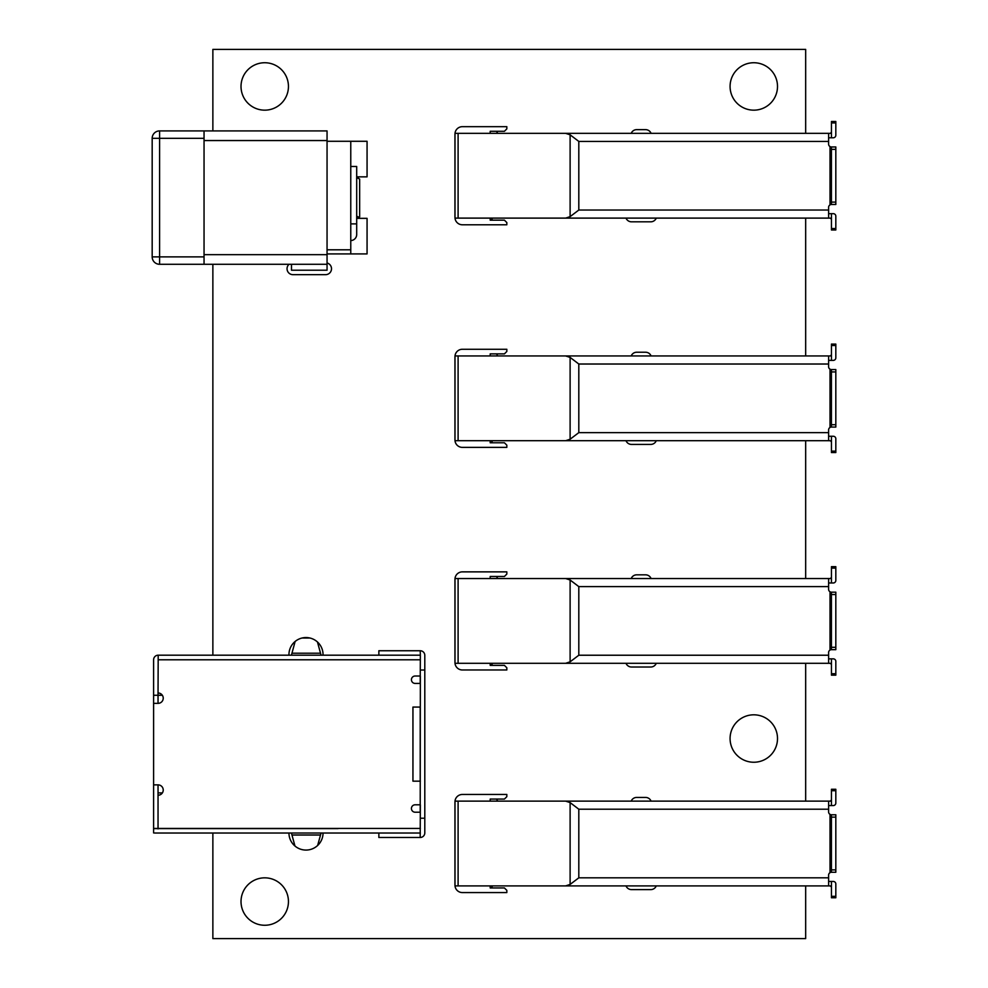 <?xml version="1.0" encoding="UTF-8"?>
<svg xmlns="http://www.w3.org/2000/svg" width="988" height="988" viewBox="0 0 988 988"><rect width="100%" height="100%" fill="white"/><g stroke="black" fill="none" stroke-linecap="round" stroke-linejoin="round"><path stroke-width="1.48" d="M420.209 812.21L420.357 676.014L415.133 676.014A3.705 3.705 -0 0 0 411.428 679.719A3.705 3.705 -0 0 0 415.133 683.424L420.357 683.424M420.209 781.162L420.209 707.062L412.947 707.062L412.947 781.162L420.357 781.162M420.209 683.424L420.357 655.192M158.043 695.243L158.043 692.983A5.187 5.187 -0 0 1 163.23 698.17A5.187 5.187 -0 0 1 158.043 703.357L153.597 703.357L153.597 695.28L153.597 703.357L153.597 695.28L162.341 695.28L158.043 695.28L158.043 703.357A5.187 5.187 -0 0 0 163.23 698.17A5.187 5.187 -0 0 0 158.043 692.983L158.191 655.192A4.594 4.594 -0 0 0 153.597 659.786L153.597 695.28L162.316 695.243M158.043 784.867L158.043 792.907L158.043 784.867A5.187 5.187 -0 0 1 163.23 790.054A5.187 5.187 -0 0 1 158.043 795.241A5.187 5.187 -0 0 0 163.23 790.054A5.187 5.187 -0 0 0 158.043 784.867L153.597 784.867L153.597 792.944L153.597 784.867L158.043 784.867M154.313 828.586L338.106 828.586M283.272 833.032L158.179 833.032L291.423 833.032L294.955 846.024M317.642 845.481L321.063 833.032L378.861 833.032L378.861 837.478L420.209 837.478L378.861 837.478M153.597 828.895L153.597 784.867L153.597 828.895M324.027 833.032L368.487 833.032L324.027 833.032M291.423 833.032L321.063 833.032M420.357 833.032L154.499 833.032L420.209 833.032L420.357 804.8L415.133 804.8A3.705 3.705 -0 0 0 411.428 808.505A3.705 3.705 -0 0 0 415.133 812.21L420.357 812.21M158.043 828.895L158.043 792.907L162.365 792.907M420.357 655.34L420.209 650.746A4.594 4.594 180 0 1 424.803 655.34L424.803 670.012L420.357 670.012L424.803 670.012L424.803 818.212L420.357 818.212M424.803 818.212L424.803 832.884A4.594 4.594 180 0 1 420.209 837.478L420.209 833.032L378.861 833.032M395.163 837.478L409.983 837.478L395.163 837.478M153.597 695.28L153.597 784.867M321.051 655.192L317.469 641.99M295.128 641.471L291.423 655.192M403.684 837.478L401.449 837.478L403.684 837.478M420.209 837.478L420.209 837.478A4.594 4.594 -0 0 0 424.803 832.884M420.209 650.746L378.861 650.746L378.861 655.192L420.209 655.192L158.191 655.192M212.865 833.032L212.865 938.6L805.665 938.6L805.665 885.903M805.665 801.132L805.665 663.306M805.665 578.536L805.665 440.71M805.665 355.939L805.665 218.113M805.665 133.343L805.665 49.4L212.865 49.4L212.865 130.91M212.865 264.29L212.865 655.192M288.447 901.55A23.712 23.712 0 0 0 252.879 881.012A23.712 23.712 0 0 0 252.879 922.088A23.712 23.712 0 0 0 288.447 901.55M323.039 833.032L323.039 833.032A17.043 17.043 0 0 1 305.996 850.075A17.043 17.043 0 0 1 288.953 833.032M323.027 655.192A17.043 17.043 0 0 0 305.7 637.556A17.043 17.043 0 0 0 288.965 655.192M491.11 887.965A5.928 5.928 0 0 0 492.506 885.903M497.693 801.132A5.928 5.928 0 0 0 496.297 799.07M497.693 355.939A5.928 5.928 0 0 0 496.297 353.877M289.052 264.29A5.928 5.928 0 0 0 292.967 274.664L325.571 274.664A5.928 5.928 0 0 0 327.053 262.993M491.11 665.369A5.928 5.928 0 0 0 492.506 663.306M491.11 442.772A5.928 5.928 0 0 0 492.506 440.71M288.447 86.45A23.712 23.712 0 0 0 252.879 65.912A23.712 23.712 0 0 0 252.879 106.988A23.712 23.712 0 0 0 288.447 86.45M491.11 220.163A5.928 5.928 0 0 0 492.506 218.113M359.657 214.013A5.928 5.928 0 0 0 359.657 213.902L359.657 181.298A5.928 5.928 0 0 0 359.657 181.187M358.372 177.605A5.928 5.928 0 0 0 357.656 176.852M357.656 218.348A5.928 5.928 0 0 0 358.372 217.595M497.693 133.343A5.928 5.928 0 0 0 496.297 131.281M497.693 578.536A5.928 5.928 0 0 0 496.297 576.473M629.171 885.903L626.009 885.903A5.928 5.928 0 0 0 631.505 889.608L650.771 889.608A5.928 5.928 0 0 0 656.267 885.903L651.018 885.903M651.08 801.132A5.928 5.928 0 0 0 645.584 797.427L636.692 797.427A5.928 5.928 0 0 0 631.196 801.132M777.507 738.53A23.712 23.712 0 0 0 741.939 717.992A23.712 23.712 0 0 0 741.939 759.068A23.712 23.712 0 0 0 777.507 738.53M651.08 578.536A5.928 5.928 0 0 0 645.584 574.831L636.692 574.831A5.928 5.928 0 0 0 631.196 578.536M629.171 663.306L626.009 663.306A5.928 5.928 0 0 0 631.505 667.011L650.771 667.011A5.928 5.928 0 0 0 656.267 663.306L651.018 663.306M629.171 440.71L626.009 440.71A5.928 5.928 0 0 0 631.505 444.415L650.771 444.415A5.928 5.928 0 0 0 656.267 440.71L652.216 440.71M651.08 355.939A5.928 5.928 0 0 0 645.584 352.234L636.692 352.234A5.928 5.928 0 0 0 631.196 355.939M629.171 218.113L626.009 218.113A5.928 5.928 0 0 0 631.505 221.818L650.771 221.818A5.928 5.928 0 0 0 656.267 218.113L651.018 218.113M651.08 133.343A5.928 5.928 0 0 0 645.584 129.638L636.692 129.638A5.928 5.928 0 0 0 631.196 133.343M777.507 86.45A23.712 23.712 0 0 0 741.939 65.912A23.712 23.712 0 0 0 741.939 106.988A23.712 23.712 0 0 0 777.507 86.45M359.657 213.902L359.657 181.298M356.693 216.125C358.99 217.459 359.978 217.459 359.657 216.125L359.657 179.075C357.372 177.741 356.384 177.741 356.693 179.075M298.154 270.218L320.384 270.218M152.177 256.88A7.41 7.41 0 0 0 159.587 264.29L159.587 256.88L152.177 256.88L152.177 138.32L152.177 256.88A7.41 7.41 0 0 0 159.587 264.29L327.053 264.29L327.053 270.218L291.485 270.218L291.485 264.29M327.053 264.29L327.053 130.91L204.047 130.91L204.047 264.29L159.587 264.29M327.053 254.657L204.047 254.657M327.053 140.543L204.047 140.543M204.047 256.88L159.587 256.88L159.587 138.32L152.177 138.32A7.41 7.41 0 0 1 159.587 130.91L204.047 130.91L159.587 130.91A7.41 7.41 0 0 0 152.177 138.32A7.41 7.41 0 0 1 159.587 130.91L159.587 138.32L204.047 138.32M356.693 176.852L367.067 176.852L367.067 141.284L350.765 141.284L350.765 253.916L367.067 253.916L367.067 218.348L356.693 218.348M327.053 141.284L350.765 141.284M327.053 249.803L350.765 249.803M327.053 253.916L350.765 253.916M350.765 240.578A6.076 6.076 0 0 0 356.693 234.502L356.693 166.478L350.765 166.478M350.765 223.881L356.693 223.881M835.823 149.349L831.414 149.349L831.414 146.977L835.823 146.977L835.823 204.479L831.414 204.479L831.414 202.108L835.823 202.108M831.414 149.349L831.414 202.108M835.823 229.969L831.439 229.969L831.439 228.524L831.439 229.969L835.823 229.969L835.823 215.927A2.544 2.544 -90 0 0 833.366 213.667L831.439 213.667L831.439 219.348L830.513 218.175A1.321 1.321 90 0 0 830.13 218.113M830.019 204.479L831.414 204.479L830.019 204.479L830.019 146.977L831.414 146.977L831.414 204.479A2.902 2.902 90 0 0 828.599 207.196L828.623 218.113L830.513 218.175M835.823 204.479L835.823 146.977L831.414 146.977A2.89 2.89 90 0 1 828.599 144.26L828.599 141.42L578.807 141.42L570.113 134.813L565.642 133.343L828.623 133.343L828.623 137.789L828.623 133.343L830.513 133.343L831.439 132.034L831.439 137.789L828.623 137.789L828.599 141.42L828.623 137.789M490.196 218.113L490.196 220.163L504.423 220.163L506.832 222.572L506.832 224.782L462.372 224.782A7.41 7.41 -90 0 1 454.999 218.113L454.999 133.343A7.41 7.41 -90 0 1 462.372 126.674L506.832 126.674L506.832 128.872L504.423 131.281L490.196 131.281L490.196 133.343M831.439 121.487L835.823 121.487L835.823 122.932L831.439 122.932L831.439 121.487L831.439 132.034M454.999 133.343L458.099 133.343L458.099 218.113L454.999 218.113L565.642 218.113L570.113 216.631L578.807 210.036L828.599 210.036M835.823 122.932L835.823 135.48A2.581 2.581 -90 0 1 833.279 137.789L831.439 137.789M835.823 228.524L831.439 228.524L831.439 219.509A1.321 1.321 90 0 0 831.439 219.348M565.642 218.113L828.623 218.113L828.623 213.667L831.439 213.667M458.099 133.343L565.642 133.343M666.875 218.113L828.623 218.113M666.875 133.343L828.623 133.343M835.823 371.945L831.414 371.945L831.414 369.574L835.823 369.574L835.823 427.075L831.414 427.075L831.414 424.704L835.823 424.704M831.414 371.945L831.414 424.704M835.823 452.566L831.439 452.566L831.439 451.121L831.439 452.566L835.823 452.566L835.823 438.524A2.544 2.544 -90 0 0 833.366 436.264L831.439 436.264L831.439 441.945L830.513 440.772A1.321 1.321 90 0 0 830.13 440.71M830.019 427.075L831.414 427.075L830.019 427.075L830.019 369.574L831.414 369.574L831.414 427.075A2.902 2.902 90 0 0 828.599 429.792L828.623 440.71L830.513 440.772M835.823 427.075L835.823 369.574L831.414 369.574A2.89 2.89 90 0 1 828.599 366.857L828.599 364.016L578.807 364.016L570.113 357.409L565.642 355.939L828.623 355.939L828.623 360.385L828.623 355.939L830.513 355.939L831.439 354.63L831.439 360.385L828.623 360.385L828.599 364.016L828.623 360.385M490.196 440.71L490.196 442.772L504.423 442.772L506.832 445.168L506.832 447.379L462.372 447.379A7.41 7.41 -90 0 1 454.999 440.71L454.999 355.939A7.41 7.41 -90 0 1 462.372 349.27L506.832 349.27L506.832 351.469L504.423 353.877L490.196 353.877L490.196 355.939M835.823 344.083L831.439 344.083L835.823 344.083L835.823 345.528L831.439 345.528L831.439 344.083L831.439 354.63M454.999 355.939L458.099 355.939L458.099 440.71L454.999 440.71L565.642 440.71L570.113 439.228L578.807 432.633L828.599 432.633M835.823 345.528L835.823 358.076A2.581 2.581 -90 0 1 833.279 360.385L831.439 360.385M835.823 451.121L831.439 451.121L831.439 442.118A1.321 1.321 90 0 0 831.439 441.945M565.642 440.71L828.623 440.71L828.623 436.264L831.439 436.264M458.099 355.939L565.642 355.939M666.875 440.71L828.623 440.71M666.875 355.939L828.623 355.939M835.823 594.541L831.414 594.541L831.414 592.17L835.823 592.17L835.823 649.672L831.414 649.672L831.414 647.301L835.823 647.301M831.414 594.541L831.414 647.301M835.823 675.162L831.439 675.162L831.439 673.717L831.439 675.162L835.823 675.162L835.823 661.12A2.544 2.544 -90 0 0 833.366 658.86L831.439 658.86L831.439 664.554L830.513 663.368A1.321 1.321 90 0 0 830.13 663.306M830.019 649.672L831.414 649.672L830.019 649.672L830.019 592.17L831.414 592.17L831.414 649.672A2.902 2.902 90 0 0 828.599 652.389L828.623 663.306L830.513 663.368M835.823 649.672L835.823 592.17L831.414 592.17A2.89 2.89 90 0 1 828.599 589.453L828.599 586.613L578.807 586.613L570.113 580.005L565.642 578.536L828.623 578.536L828.623 582.982L828.623 578.536L830.513 578.536L831.439 577.227L831.439 582.982L828.623 582.982L828.599 586.613L828.623 582.982M490.196 663.306L490.196 665.369L504.423 665.369L506.832 667.765L506.832 669.975L462.372 669.975A7.41 7.41 -90 0 1 454.999 663.306L454.999 578.536A7.41 7.41 -90 0 1 462.372 571.867L506.832 571.867L506.832 574.065L504.423 576.473L490.196 576.473L490.196 578.536M831.439 566.68L835.823 566.68L835.823 568.125L831.439 568.125L831.439 566.68L831.439 577.227M454.999 578.536L458.099 578.536L458.099 663.306L454.999 663.306L565.642 663.306L570.113 661.824L578.807 655.229L828.599 655.229M835.823 568.125L835.823 580.672A2.581 2.581 -90 0 1 833.279 582.982L831.439 582.982M835.823 673.717L831.439 673.717L831.439 664.714A1.321 1.321 90 0 0 831.439 664.554M565.642 663.306L828.623 663.306L828.623 658.86L831.439 658.86M458.099 578.536L565.642 578.536M666.875 663.306L828.623 663.306M666.875 578.536L828.623 578.536M835.823 817.138L831.414 817.138L831.414 814.767L835.823 814.767L835.823 872.268L831.414 872.268L831.414 869.897L835.823 869.897M831.414 817.138L831.414 869.897M835.823 897.759L831.439 897.759L831.439 896.314L831.439 897.759L835.823 897.759L835.823 883.717A2.544 2.544 -90 0 0 833.366 881.457L831.439 881.457L831.439 887.15L830.513 885.964A1.321 1.321 90 0 0 830.13 885.903M830.019 872.268L831.414 872.268L830.019 872.268L830.019 814.767L831.414 814.767L831.414 872.268A2.902 2.902 90 0 0 828.599 874.985L828.623 885.903L830.513 885.964M835.823 872.268L835.823 814.767L831.414 814.767A2.89 2.89 90 0 1 828.599 812.05L828.599 809.209L578.807 809.209L570.113 802.602L565.642 801.132L828.623 801.132L828.623 805.578L828.623 801.132L830.513 801.132L831.439 799.823L831.439 805.578L828.623 805.578L828.599 809.209L828.623 805.578M490.196 885.903L490.196 887.965L504.423 887.965L506.832 890.361L506.832 892.572L462.372 892.572A7.41 7.41 -90 0 1 454.999 885.903L454.999 801.132A7.41 7.41 -90 0 1 462.372 794.463L506.832 794.463L506.832 796.661L504.423 799.07L490.196 799.07L490.196 801.132M831.439 789.276L835.823 789.276L835.823 790.721L831.439 790.721L831.439 789.276L831.439 799.823M454.999 801.132L458.099 801.132L458.099 885.903L454.999 885.903L565.642 885.903L570.113 884.421L578.807 877.826L828.599 877.826M835.823 790.721L835.823 803.269A2.581 2.581 -90 0 1 833.279 805.578L831.439 805.578M835.823 896.314L831.439 896.314L831.439 887.31A1.321 1.321 90 0 0 831.439 887.15M565.642 885.903L828.623 885.903L828.623 881.457L831.439 881.457M458.099 801.132L565.642 801.132M666.875 885.903L828.623 885.903M666.875 801.132L828.623 801.132M153.597 673.05L153.597 815.174M153.597 832.946L153.597 815.261L153.597 832.946M292.411 835.021L320.063 835.021M420.357 828.438L154.499 828.438M420.357 659.786L158.191 659.786M292.411 653.204L320.063 653.204M302.044 638.026L309.948 638.026M454.949 134.084L454.949 217.372M578.807 141.42L578.807 210.036M570.113 134.813L570.113 216.631M454.949 356.68L454.949 439.969M578.807 364.016L578.807 432.633M570.113 357.409L570.113 439.228M454.949 579.277L454.949 662.565M578.807 586.613L578.807 655.229M570.113 580.005L570.113 661.824M454.949 801.873L454.949 885.162M578.807 809.209L578.807 877.826M570.113 802.602L570.113 884.421"/></g></svg>
